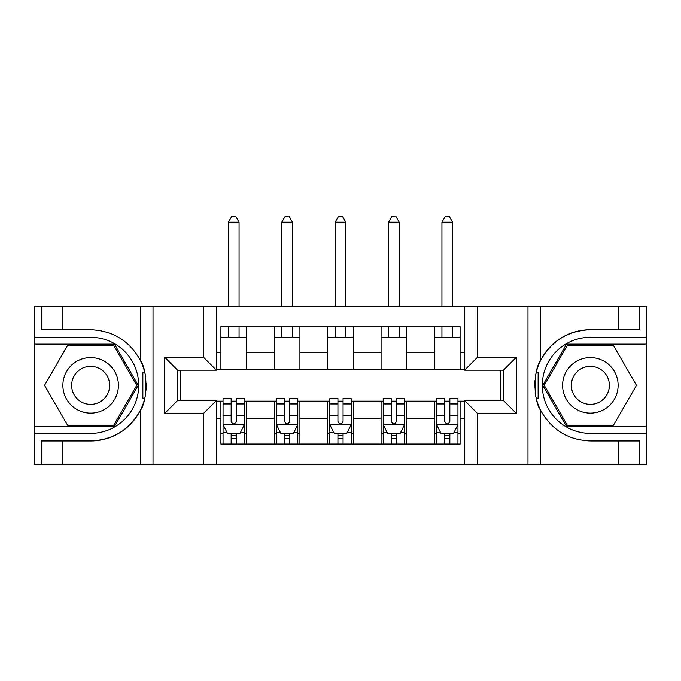 <?xml version="1.0" encoding="UTF-8"?>
<svg xmlns="http://www.w3.org/2000/svg" width="681" height="681" viewBox="0 0 681 681"><rect width="100%" height="100%" fill="white"/><g stroke="black" fill="none" stroke-linecap="round" stroke-linejoin="round"><path stroke-width="1.02" d="M646.099 426.561L646.099 464.365L646.95 464.365L646.95 306.331L646.099 306.331L646.099 344.126L566.558 344.126L542.766 385.344L566.558 426.561L646.099 426.561L646.099 344.126M216.422 464.365L464.578 464.365L464.578 400.505L503.438 400.505L503.438 370.183L464.578 370.183L464.578 306.331L216.422 306.331L216.422 370.183L177.562 370.183L177.562 400.505L216.422 400.505L216.422 464.365L62.669 464.365L62.669 440.973L90.641 440.973A55.629 55.629 0 0 0 144.695 398.504L142.857 398.172L144.772 398.172A55.629 55.629 0 0 0 145.802 392.579M34.901 344.126L34.901 306.331L34.05 306.331L34.05 464.365L34.901 464.365L34.901 426.561L114.442 426.561L138.234 385.344L114.442 344.126L34.901 344.126L34.901 426.561M216.422 401.152L220.908 401.152L220.908 444.072L460.092 444.072L460.092 401.152L464.578 401.152M220.908 418.236L216.422 418.236M216.422 352.46L220.908 352.46L220.908 369.545L216.422 369.545M464.578 369.545L460.092 369.545L460.092 326.616L220.908 326.616L220.908 352.46M460.092 352.46L464.578 352.46M464.578 418.236L460.092 418.236M180.337 370.183L180.337 400.505M434.461 326.616L434.461 369.545L460.092 369.545M434.461 369.545L220.908 369.545M500.663 400.505L500.663 370.183M220.908 401.152L223.045 401.152M231.157 401.152L236.281 401.152M244.402 401.152L246.539 401.152L246.539 444.072M276.435 401.152L246.539 401.152M284.547 401.152L289.672 401.152M297.793 401.152L299.921 401.152L299.921 444.072M329.825 401.152L299.921 401.152M337.938 401.152L343.062 401.152M351.175 401.152L353.311 401.152L353.311 444.072M383.207 401.152L353.311 401.152M391.328 401.152L396.453 401.152M404.565 401.152L406.702 401.152L406.702 444.072M436.598 401.152L406.702 401.152M444.719 401.152L449.843 401.152M457.955 401.152L460.092 401.152M246.539 326.616L246.539 369.545M220.908 337.299L246.539 337.299M220.908 433.397L223.045 433.397M231.157 433.397L236.281 433.397M244.402 433.397L246.539 433.397M274.298 401.152L274.298 444.072M274.298 326.616L274.298 369.545M299.921 326.616L299.921 369.545M274.298 337.299L299.921 337.299M274.298 433.397L276.435 433.397M284.547 433.397L289.672 433.397M297.793 433.397L299.921 433.397M327.689 401.152L327.689 444.072M327.689 433.397L329.825 433.397M337.938 433.397L343.062 433.397M351.175 433.397L353.311 433.397M327.689 326.616L327.689 369.545M353.311 326.616L353.311 369.545M327.689 337.299L353.311 337.299M381.079 401.152L381.079 444.072M381.079 433.397L383.207 433.397M391.328 433.397L396.453 433.397M404.565 433.397L406.702 433.397M381.079 326.616L381.079 369.545M406.702 326.616L406.702 369.545M381.079 337.299L406.702 337.299M434.461 401.152L434.461 444.072M434.461 433.397L436.598 433.397M444.719 433.397L449.843 433.397M457.955 433.397L460.092 433.397M434.461 337.299L460.092 337.299M231.157 438.521L236.281 438.521M223.045 403.944L231.157 403.944L231.157 398.589L223.045 398.589L223.045 424.638L227.318 433.184L240.129 433.184L244.402 424.638L244.402 398.589L236.281 398.589L236.281 403.944L244.402 403.944M244.402 424.638L244.402 444.072M223.045 424.638L223.045 444.072M236.281 433.184L236.281 444.072M231.157 444.072L231.157 433.184M231.157 403.944L231.157 421.437C232.868 424.731 234.579 424.731 236.281 421.437L236.281 403.944M239.065 337.299L239.065 326.616M239.065 306.331L239.065 222.193L228.382 222.193L228.382 306.331M228.382 337.299L228.382 326.616M228.382 222.193L231.591 216.635L235.856 216.635L239.065 222.193M145.802 378.125A55.629 55.629 0 0 0 144.781 372.55L142.857 372.55L142.857 398.172M142.857 372.55L144.704 372.218A55.629 55.629 0 0 0 140.295 360.258C129.441 340.815 112.893 330.634 90.641 329.715L62.669 329.715L62.669 306.331L34.901 306.331M90.641 440.973C112.893 440.054 129.441 429.873 140.295 410.43C147.845 400.479 147.845 370.226 140.295 360.258L140.295 306.331L62.669 306.331M203.61 464.365L203.61 413.324L164.742 413.324L164.742 357.372L203.61 357.372L203.61 306.331L153.012 306.331L153.012 464.365M34.901 433.397L90.641 433.397A48.053 48.053 0 0 0 138.694 385.344A48.053 48.053 0 0 0 90.641 337.299L34.901 337.299M62.669 464.365L34.901 464.365M140.295 306.331L153.012 306.331M203.61 306.331L216.422 306.331M62.669 440.973L41.311 440.973L41.311 464.365M62.669 329.715L41.311 329.715L41.311 306.331M203.61 413.324L216.422 400.505M164.742 413.324L177.562 400.505M164.742 357.372L177.562 370.183M203.61 357.372L216.422 370.183M146.066 390.128L146.27 385.531M146.27 385.174L146.236 383.394M145.691 377.317L145.393 375.503M464.578 306.331L618.331 306.331L618.331 329.715L590.359 329.715C568.107 330.634 551.559 340.815 540.705 360.258C533.155 370.209 533.155 400.471 540.705 410.43A55.629 55.629 0 0 1 536.296 398.47L538.143 398.47L538.143 372.516L536.228 372.516A55.629 55.629 0 0 0 535.198 378.108M535.198 392.571A55.629 55.629 0 0 0 536.219 398.147L538.143 398.147M590.359 329.715A55.629 55.629 0 0 0 536.305 372.192L538.143 372.516M618.331 464.365L540.705 464.365L540.705 410.43C551.559 429.873 568.107 440.054 590.359 440.973L618.331 440.973L618.331 464.365L646.099 464.365M477.39 306.331L477.39 357.372L516.258 357.372L516.258 413.324L477.39 413.324L477.39 464.365L527.988 464.365L527.988 306.331M646.099 337.299L590.359 337.299A48.053 48.053 0 0 0 542.306 385.344A48.053 48.053 0 0 0 590.359 433.397L646.099 433.397M618.331 306.331L646.099 306.331M540.705 464.365L527.988 464.365M477.39 464.365L464.578 464.365M618.331 329.715L639.689 329.715L639.689 306.331M618.331 440.973L639.689 440.973L639.689 464.365M477.39 357.372L464.578 370.183M516.258 357.372L503.438 370.183M516.258 413.324L503.438 400.505M477.39 413.324L464.578 400.505M534.934 380.568L534.73 385.165M534.73 385.514L534.764 387.302M535.309 393.371L535.606 395.184M284.547 438.521L289.672 438.521M276.435 403.944L284.547 403.944L284.547 398.589L276.435 398.589L276.435 424.638L280.708 433.184L293.52 433.184L297.793 424.638L297.793 398.589L289.672 398.589L289.672 403.944L297.793 403.944M297.793 424.638L297.793 444.072M276.435 424.638L276.435 444.072M289.672 433.184L289.672 444.072M284.547 444.072L284.547 433.184M284.547 403.944L284.547 421.437C286.258 424.731 287.961 424.731 289.672 421.437L289.672 403.944M292.447 337.299L292.447 326.616M292.447 306.331L292.447 222.193L281.772 222.193L281.772 306.331M281.772 337.299L281.772 326.616M281.772 222.193L284.973 216.635L289.246 216.635L292.447 222.193M337.938 438.521L343.062 438.521M329.825 403.944L337.938 403.944L337.938 398.589L329.825 398.589L329.825 424.638L334.09 433.184L346.91 433.184L351.175 424.638L351.175 398.589L343.062 398.589L343.062 403.944L351.175 403.944M351.175 424.638L351.175 444.072M329.825 424.638L329.825 444.072M343.062 433.184L343.062 444.072M337.938 444.072L337.938 433.184M337.938 403.944L337.938 421.437C339.64 424.731 341.351 424.731 343.062 421.437L343.062 403.944M345.837 337.299L345.837 326.616M345.837 306.331L345.837 222.193L335.163 222.193L335.163 306.331M335.163 337.299L335.163 326.616M335.163 222.193L338.363 216.635L342.637 216.635L345.837 222.193M391.328 438.521L396.453 438.521M383.207 403.944L391.328 403.944L391.328 398.589L383.207 398.589L383.207 424.638L387.48 433.184L400.292 433.184L404.565 424.638L404.565 398.589L396.453 398.589L396.453 403.944L404.565 403.944M404.565 424.638L404.565 444.072M383.207 424.638L383.207 444.072M396.453 433.184L396.453 444.072M391.328 444.072L391.328 433.184M391.328 403.944L391.328 421.437C393.031 424.731 394.742 424.731 396.453 421.437L396.453 403.944M399.228 337.299L399.228 326.616M399.228 306.331L399.228 222.193L388.553 222.193L388.553 306.331M388.553 337.299L388.553 326.616M388.553 222.193L391.754 216.635L396.027 216.635L399.228 222.193M444.719 438.521L449.843 438.521M436.598 403.944L444.719 403.944L444.719 398.589L436.598 398.589L436.598 424.638L440.871 433.184L453.682 433.184L457.955 424.638L457.955 398.589L449.843 398.589L449.843 403.944L457.955 403.944M457.955 424.638L457.955 444.072M436.598 424.638L436.598 444.072M449.843 433.184L449.843 444.072M444.719 444.072L444.719 433.184M444.719 403.944L444.719 421.437C446.421 424.731 448.132 424.731 449.843 421.437L449.843 403.944M452.618 337.299L452.618 326.616M452.618 306.331L452.618 222.193L441.935 222.193L441.935 306.331M441.935 337.299L441.935 326.616M441.935 222.193L445.144 216.635L449.409 216.635L452.618 222.193M76.757 361.305A27.759 27.759 0 0 0 66.602 399.228A27.759 27.759 0 0 0 104.525 409.392A27.759 27.759 0 0 0 114.68 371.468A27.759 27.759 0 0 0 76.757 361.305M81.141 368.889A19.008 19.008 0 0 0 74.178 394.852A19.008 19.008 0 0 0 100.141 401.807A19.008 19.008 0 0 0 107.104 375.844A19.008 19.008 0 0 0 81.141 368.889M136.753 385.344L113.701 425.284L67.589 425.284L44.529 385.344L67.589 345.412L113.701 345.412L136.753 385.344M576.475 409.392A27.759 27.759 0 0 0 614.398 399.228A27.759 27.759 0 0 0 604.243 361.305A27.759 27.759 0 0 0 566.32 371.468A27.759 27.759 0 0 0 576.475 409.392M580.859 401.807A19.008 19.008 0 0 0 606.822 394.852A19.008 19.008 0 0 0 599.859 368.889A19.008 19.008 0 0 0 573.896 375.844A19.008 19.008 0 0 0 580.859 401.807M567.299 345.412L613.411 345.412L636.471 385.344L613.411 425.284L567.299 425.284L544.247 385.344L567.299 345.412M274.298 418.236L246.539 418.236M274.298 352.46L246.539 352.46M327.689 352.46L299.921 352.46M327.689 418.236L299.921 418.236M381.079 352.46L353.311 352.46M381.079 418.236L353.311 418.236M434.461 352.46L406.702 352.46M434.461 418.236L406.702 418.236M223.155 424.85L244.292 424.85M244.402 432.673L240.384 432.673M227.062 432.673L223.045 432.673M236.281 415.393L244.402 415.393M223.045 415.393L231.157 415.393M231.157 435.806L236.281 435.806M140.295 464.365L140.295 410.43M540.705 306.331L540.705 360.258M276.537 424.85L297.682 424.85M297.793 432.673L293.775 432.673M280.453 432.673L276.435 432.673M289.672 415.393L297.793 415.393M276.435 415.393L284.547 415.393M284.547 435.806L289.672 435.806M329.927 424.85L351.073 424.85M351.175 432.673L347.165 432.673M333.835 432.673L329.825 432.673M343.062 415.393L351.175 415.393M329.825 415.393L337.938 415.393M337.938 435.806L343.062 435.806M383.318 424.85L404.463 424.85M404.565 432.673L400.547 432.673M387.225 432.673L383.207 432.673M396.453 415.393L404.565 415.393M383.207 415.393L391.328 415.393M391.328 435.806L396.453 435.806M436.708 424.85L457.845 424.85M457.955 432.673L453.938 432.673M440.616 432.673L436.598 432.673M449.843 415.393L457.955 415.393M436.598 415.393L444.719 415.393M444.719 435.806L449.843 435.806"/></g></svg>
